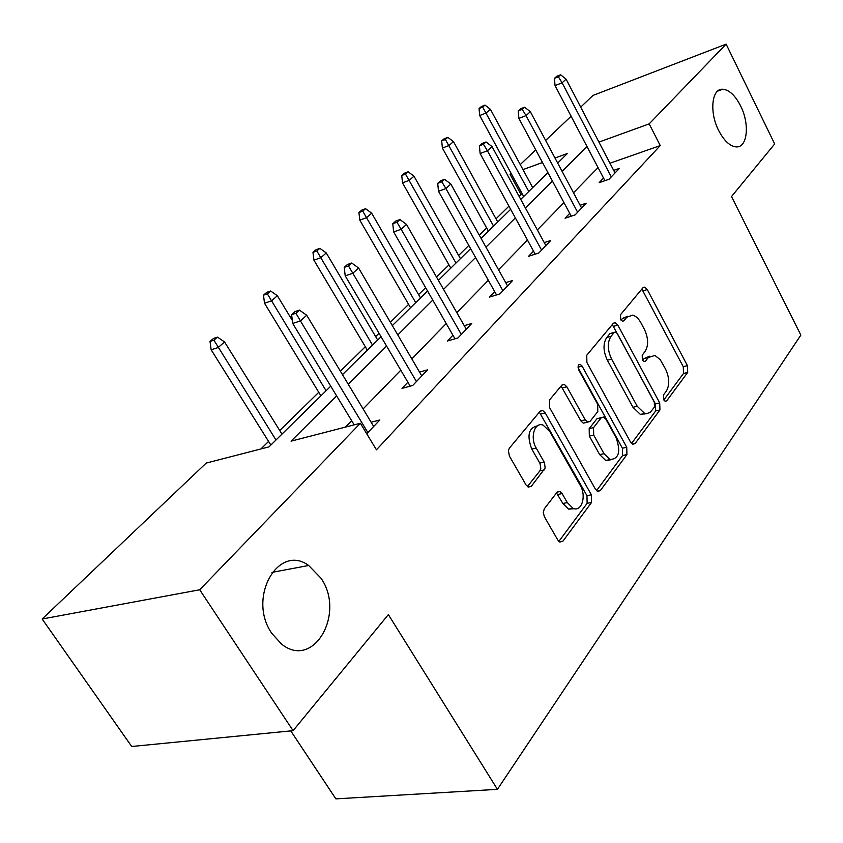 <?xml version="1.0" encoding="UTF-8"?>
<svg xmlns="http://www.w3.org/2000/svg" width="843" height="843" viewBox="0 0 843 843"><rect width="100%" height="100%" fill="white"/><g stroke="black" fill="none" stroke-linecap="round" stroke-linejoin="round"><path stroke-width="1.26" d="M320.993 578.214L308.675 565.484C278.316 542.987 246.873 598.014 271.889 633.483L281.425 643.957C313.48 670.364 345.82 613.462 320.993 578.214M740.586 105.87C735.201 95.428 729.269 89.874 722.788 89.232C711.703 88.209 709.153 112.245 718.679 130.528C723.968 140.623 729.722 146.071 735.939 146.882C747.435 148.305 749.996 124.163 740.586 105.87M663.694 399.761L665.306 401.321L666.708 400.815L687.698 372.427L687.424 365.662L647.287 289.581L644.642 287.136L642.956 287.758L620.532 314.681L620.669 319.571L622.513 321.278L623.82 320.814L626.77 317.242L632.629 315.134C635.78 315.967 638.551 318.538 640.943 322.869L644.389 329.339C648.436 338.159 648.667 345.546 645.085 351.478L642.218 355.124L642.366 360.003L644.084 361.636L645.443 361.152L648.309 357.495L654.948 355.461L660.185 359.624L665.527 369.034C669.511 377.738 669.774 385.103 666.307 391.152L663.525 394.882L663.694 399.761M544.293 508.824L543.261 512.523L544.399 516.77L557.781 539.994L559.836 542.038L562.913 541.174L591.544 502.46L591.375 494.809L545.221 412.901L542.702 410.53L540.089 411.289L509.383 448.16L508.371 450.605L509.435 456.137L526.021 484.904L528.298 487.106L531.322 486.295L545.147 468.076L544.483 462.638L536.201 448.054C529.731 437.496 534.673 421.521 543.145 425.157L549.741 431.395L580.269 485.442C586.696 495.958 581.596 512.47 573.05 508.287L567.276 502.597L562.144 493.598L559.931 491.427L557.054 492.259L544.293 508.824M580.69 107.124L592.998 95.428L726.129 44.131L774.675 143.963L731.524 196.535L800.85 335.103L497.433 789.343L388.36 614.6L293.09 730.67L199.707 589.773L42.15 619.004L206.198 463.081L269.022 446.853L330.741 386.178M726.129 44.131L649.184 123.879L598.93 142.088M336.599 395.841L291.067 441.152L360.372 423.249L376.431 449.804L660.248 145.597L649.184 123.879M360.372 423.249L199.707 589.773M630.564 442.132L632.819 444.324L635.106 443.544L659.943 409.961L659.7 402.943L617.856 325.145L615.221 322.7L613.304 323.375L586.749 355.261L586.897 362.543L630.564 442.132M626.939 454.588L600.311 490.605L597.666 491.427L595.485 489.288L549.594 407.622L549.488 400.004L561.881 385.125L564.273 384.376L566.844 386.779L585.221 419.856L587.624 422.143L590.047 421.384L597.792 411.553L597.624 404.187L578.804 370.056C577.539 366.536 578.024 364.661 580.269 364.408L582.091 366.104L626.739 447.275L626.939 454.588L622.608 455.505L596.517 490.658M293.09 730.67L131.708 746.498L42.15 619.004M290.761 730.892L335.862 798.869L497.433 789.343M522.281 193.943L519.046 196.282M508.93 206.187L496.011 218.832M486.664 227.979L479.309 235.186M468.824 245.439L458.613 255.429M448.961 264.881L436.526 277.052M425.652 287.695L418.592 294.607M408.602 304.376L390.362 322.237M379.055 333.301L375.662 336.62M365.314 346.747L340.372 371.162M318.77 392.301L279.728 430.52M268.58 441.426L260.898 448.95M520.963 194.406L510.036 174.28L511.069 173.3M520.257 164.575L535.726 149.864M545.642 140.444L571.111 116.239M587.023 146.577L562.102 171.382M552.407 181.024L525.389 207.926M515.347 217.916L485.968 247.157M475.578 257.505L443.555 289.381M432.775 300.108L397.791 334.934M386.589 346.083L348.254 384.239M557.676 163.057L567.392 153.51L554.989 157.999M542.502 162.52L522.966 169.601M511.353 173.806L510.036 174.28M342.469 374.64L381.057 336.705M392.332 325.619L427.549 291.004M438.402 280.329L470.615 248.653M481.079 238.369L510.637 209.306M520.732 199.38L547.929 172.646M598.045 167.588L573.503 192.794M563.956 202.594L537.349 229.928M527.476 240.076L498.561 269.781M488.329 280.287L456.822 312.648M446.221 323.543L411.816 358.886M400.794 370.203L363.112 408.918M351.657 420.689L345.398 427.116M660.248 145.597L609.963 163.226M371.12 422.227L379.866 419.972L366.737 433.766M419.529 372.079L427.591 369.845L412.712 385.472L401.995 388.381L407.886 382.237M464.261 325.683L471.722 323.491L457.949 337.959L447.391 341.004L452.923 335.229M505.716 282.637L512.66 280.498L499.867 293.933L489.477 297.094L494.693 291.657M544.241 242.605L550.721 240.508L538.814 253.016L528.603 256.272L533.524 251.14M580.142 205.26L586.222 203.226L575.105 214.902L565.063 218.221L569.72 213.363M613.683 170.36L619.394 168.379L608.994 179.296L599.131 182.678L603.546 178.073M644.863 414.103L644.537 413.502M649.563 356.231L644.084 358.57L648.309 357.495M642.619 360.435L644.084 358.57M627.835 316.199L622.555 318.412L626.77 317.242M621.07 320.203L622.555 318.412M663.82 399.982L683.515 373.438L683.262 366.694L641.86 289.086M631.544 443.471L655.696 410.931L655.454 403.934L612.303 324.576M654.453 407.053L654.294 402.122L617.413 333.67L615.58 331.973L614.22 332.448L611.027 336.315C607.192 342.374 607.392 349.971 611.607 359.097L637.234 406.294L644.684 413.47L646.318 413.755L650.248 412.375L654.453 407.053M614.347 332.311L609.974 333.596L614.22 332.448M645.569 413.681L640.406 414.44L632.967 407.285L607.35 360.193C603.124 351.088 602.935 343.512 606.781 337.453L609.974 333.596M585.474 422.649L583.282 423.154L580.869 420.868L561.069 386.105M578.087 367.78L622.408 448.202L626.739 447.275M604.02 453.682L610.058 459.551C618.931 458.919 620.954 451.637 616.107 437.717L605.948 419.298L603.567 417.022L601.228 417.78L593.525 427.654L593.693 435.093L604.02 453.682L599.668 454.609L605.706 460.468L610.848 459.783M601.48 417.506L596.907 418.781L601.228 417.78M599.668 454.609L589.341 436.073L589.183 428.634L596.907 418.781M622.608 455.505L622.408 448.202M574.368 508.698L568.614 509.13L562.839 503.461L556.506 492.965M537.434 425.852C528.614 427.812 526.727 435.546 531.775 449.045L536.201 448.054M527.391 486.559L539.868 470.868L540.816 468.455L540.057 463.597L531.775 449.045M558.877 541.385L587.128 503.313L586.97 495.673L539.351 412.174M485.01 105.101L481.374 106.566L479.056 108.568L482.702 107.114L485.01 105.101L490.405 109.295L486.263 112.92L479.709 115.523L523.672 196.503M482.702 107.114L528.782 191.466M490.405 109.295L532.702 187.62M479.709 115.523L479.056 108.568M558.372 76.787L560.606 74.764L556.686 76.344L554.452 78.357L558.372 76.787L562.102 82.804L566.106 79.158L615.032 172.952M611.291 176.882L562.102 82.804L555.042 85.607L604.926 180.697M554.452 78.357L555.042 85.607M566.106 79.158L560.606 74.764M447.844 137.335L444.156 138.779L441.69 140.918L445.378 139.474L447.844 137.335L453.46 141.624L449.045 145.491L442.396 148.073L488.424 231.151M445.378 139.474L493.566 226.093M453.46 141.624L497.749 221.983M442.396 148.073L441.69 140.918M408.117 171.782L404.387 173.215L401.742 175.502L405.483 174.069L408.117 171.782L413.987 176.176L409.255 180.318L402.511 182.857L450.794 268.137M405.483 174.069L455.968 263.058M413.987 176.176L460.436 258.664M402.511 182.857L401.742 175.502M522.217 109.358L524.609 107.209L520.626 108.768L518.234 110.928L522.217 109.358L526.053 115.607L530.342 111.708L581.628 208.052M577.624 212.246L526.053 115.607L518.877 118.389L571.227 216.177M518.234 110.928L518.877 118.389M530.342 111.708L524.609 107.209M483.46 144.279L486.021 141.972L481.985 143.521L479.414 145.828L483.46 144.279L487.423 150.771L492.017 146.577L545.874 245.608M541.585 250.108L487.423 150.771L480.131 153.521L535.189 254.175M479.414 145.828L480.131 153.521M492.017 146.577L486.021 141.972M365.567 208.685L361.773 210.097L358.939 212.552L362.732 211.14L365.567 208.685L371.689 213.184L366.621 217.631L359.792 220.128L410.541 307.727M362.732 211.14L415.715 302.626M371.689 213.184L420.499 297.927M359.792 220.128L358.939 212.552M441.816 181.803L444.577 179.317L440.467 180.845L437.707 183.331L441.816 181.803L445.905 188.547L450.847 184.048L507.518 285.893M502.913 290.73L445.905 188.547L438.497 191.266L496.538 294.945M437.707 183.331L438.497 191.266M450.847 184.048L444.577 179.317M319.855 248.327L316.03 249.697L312.974 252.342L316.81 250.961L319.855 248.327L326.273 252.942L320.814 257.716L313.912 260.16L367.358 350.172M316.81 250.961L372.532 345.082M326.273 252.942L377.675 340.024M313.912 260.16L312.974 252.342M396.948 222.236L399.93 219.549L395.757 221.045L392.775 223.732L396.948 222.236L401.173 229.264L406.505 224.407L466.274 329.213M461.311 334.429L401.173 229.264L393.649 231.92L454.978 338.812M392.775 223.732L393.649 231.92M406.505 224.407L399.93 219.549M270.635 291.014L266.767 292.342L263.48 295.187L267.347 293.859L270.635 291.014L277.368 295.735L271.488 300.888L264.512 303.259L320.92 395.831M267.347 293.859L326.083 390.752M277.368 295.735L292.342 320.456M264.512 303.259L263.48 295.187M348.465 265.914L351.689 263.016L347.464 264.47L344.229 267.379L348.465 265.914L352.827 273.248L358.602 268L421.795 375.936M416.431 381.563L352.827 273.248L345.209 275.84L410.193 386.157M344.229 267.379L345.209 275.84M358.602 268L351.689 263.016M217.473 337.105L213.574 338.391L210.023 341.468L213.922 340.182L217.473 337.105L224.565 341.952L218.2 347.516L211.161 349.792L270.856 445.051M213.922 340.182L275.988 440.004M224.565 341.952L281.973 434.124M211.161 349.792L210.023 341.468M295.914 313.269L299.413 310.119L295.134 311.52L291.625 314.671L295.914 313.269L300.435 320.941L306.704 315.229L373.681 426.474M367.875 432.575L300.435 320.941L292.711 323.438L354.176 424.84M291.625 314.671L292.711 323.438M306.704 315.229L299.413 310.119M665.022 401.205L666.708 400.815M622.324 321.225L623.82 320.814M643.852 361.552L645.443 361.152M643.125 290.772L647.287 289.581M683.262 366.694L687.424 365.662M683.515 373.438L687.698 372.427M613.63 326.294L617.856 325.145M655.454 403.934L659.7 402.943M655.696 410.931L659.943 409.961M632.387 444.135L635.106 443.544M606.781 337.453L611.027 336.315M607.35 360.193L611.607 359.097M632.967 407.285L637.234 406.294M597.223 491.206L600.311 490.605M562.502 387.864L566.844 386.779M580.869 420.868L585.221 419.856M578.056 367.148L582.091 366.104M589.183 428.634L593.525 427.654M589.341 436.073L593.693 435.093M557.708 494.483L562.144 493.598M562.839 503.461L567.276 502.597M539.773 463.06L544.199 462.101M539.868 470.868L544.304 469.92M528.013 486.969L531.322 486.295M540.837 413.955L545.221 412.901M586.97 495.673L591.375 494.809M587.128 503.313L591.544 502.46M559.394 541.796L562.913 541.174M271.994 572.376L308.675 565.484M717.604 91.128L722.788 89.232M643.146 287.558L644.642 287.136M613.483 323.175L615.221 322.7M640.406 414.44L644.684 413.47M562.049 384.935L564.273 384.376M583.282 423.154L587.624 422.143M578.825 364.787L580.269 364.408M605.706 460.468L610.058 459.551M557.318 491.954L559.931 491.427M568.614 509.13L573.05 508.287M540.237 411.121L542.702 410.53"/></g></svg>
